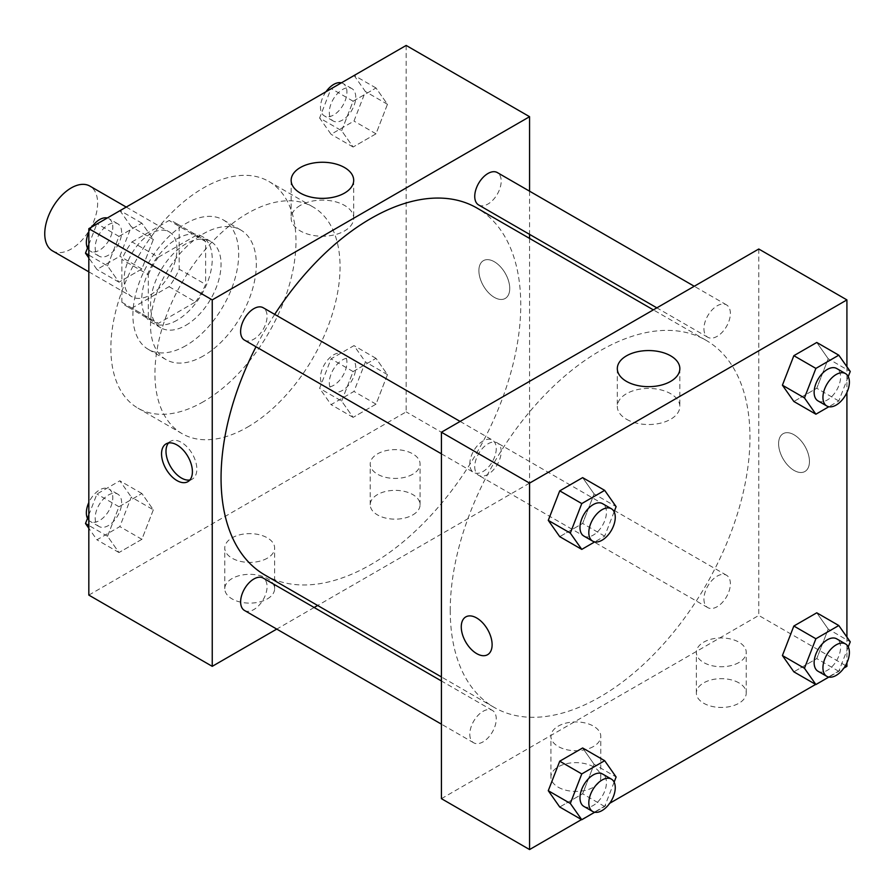 <?xml version="1.0" encoding="UTF-8"?>
<svg xmlns="http://www.w3.org/2000/svg" width="895" height="895" viewBox="0 0 895 895"><rect width="100%" height="100%" fill="white"/><g stroke="black" fill="none" stroke-linecap="round" stroke-linejoin="round"><path stroke-width="0.67" stroke-dasharray="4.47 3.36" d="M52.492 250.868A37.4 21.592 120 0 0 89.892 229.277A37.4 21.592 120 0 0 89.892 186.093M124.081 279.553A37.4 21.592 120 0 0 131.833 296.67A37.4 21.592 120 0 0 169.233 275.078A37.4 21.592 120 0 0 169.233 231.894A37.4 21.592 120 0 0 140.414 241.918A37.4 21.592 120 0 0 124.081 279.553M131.979 241.918L169.088 220.494A48.274 27.868 120 0 1 174.67 222.486A48.274 27.868 120 0 1 179.179 226.323L179.179 269.171A48.274 27.868 120 0 1 169.088 286.657L131.979 308.081A48.274 27.868 120 0 1 126.396 306.09A48.274 27.868 120 0 1 121.877 302.253L121.877 259.405A48.274 27.868 120 0 1 131.979 241.918L158.426 257.178L195.524 235.765L169.088 220.494M169.088 286.657L195.524 301.917L158.426 323.341L131.979 308.081M121.877 302.253L148.324 317.512L148.324 274.664L121.877 259.405M148.324 317.512A48.274 27.868 120 0 0 152.844 321.361A48.274 27.868 120 0 0 158.426 323.341M195.524 301.917A48.274 27.868 120 0 0 205.626 284.431L179.179 269.171M195.524 235.765A48.274 27.868 120 0 1 201.106 237.746A48.274 27.868 120 0 1 205.626 241.594L205.626 284.431M158.426 257.178A48.274 27.868 120 0 0 148.324 274.664M176.975 320.265A49.863 28.785 -60 0 1 152.038 322.737A49.863 28.785 -60 0 1 152.038 265.155A49.863 28.785 -60 0 1 201.912 236.369A49.863 28.785 -60 0 1 209.553 276.331A49.863 28.785 -60 0 1 176.975 320.265M185.791 325.355A49.863 28.785 120 0 0 218.369 281.41A49.863 28.785 120 0 0 210.728 241.46A49.863 28.785 120 0 0 172.299 254.818A49.863 28.785 120 0 0 150.528 305.005A49.863 28.785 120 0 0 160.854 327.827A49.863 28.785 120 0 0 185.791 325.355M205.626 241.594L179.179 226.323M185.791 345.716A74.8 43.184 -60 0 1 148.391 349.419A74.8 43.184 -60 0 1 148.391 263.052A74.8 43.184 -60 0 1 223.191 219.868A74.8 43.184 -60 0 1 234.658 279.799A74.8 43.184 -60 0 1 185.791 345.716M203.422 355.897A74.8 43.184 -60 0 1 166.022 359.6A74.8 43.184 -60 0 1 166.022 273.232A74.8 43.184 -60 0 1 240.822 230.049A74.8 43.184 -60 0 1 252.289 289.98A74.8 43.184 -60 0 1 203.422 355.897M203.422 401.698A130.894 75.572 -60 0 1 137.975 408.176A130.894 75.572 -60 0 1 137.975 257.033A130.894 75.572 -60 0 1 268.869 181.461A130.894 75.572 -60 0 1 288.928 286.355A130.894 75.572 -60 0 1 203.422 401.698M247.501 427.139A130.894 75.572 120 0 0 333.007 311.796A130.894 75.572 120 0 0 312.948 206.913A130.894 75.572 120 0 0 212.07 241.974A130.894 75.572 120 0 0 154.936 373.707A130.894 75.572 120 0 0 182.043 433.627A130.894 75.572 120 0 0 247.501 427.139M406.162 45.444L406.162 411.879L88.829 595.097M153.336 509.803L141.88 539.316L118.979 552.539L107.534 536.25L118.979 506.738L141.88 493.514L153.336 509.803L141.88 539.316L118.979 552.539L107.534 536.25L118.979 506.738L141.88 493.514L153.336 509.803L131.296 497.083L119.84 526.596L96.94 539.819L88.829 528.263M341.655 401.083L353.111 371.559L376.012 358.347L387.457 374.636L376.012 404.148L353.111 417.372L341.655 401.083L353.111 371.559L376.012 358.347L387.457 374.636L376.012 404.148L353.111 417.372L341.655 401.083L319.616 388.352L331.072 358.839L353.972 345.615L365.428 361.904L353.972 391.428L331.072 404.641L319.616 388.352M341.655 130.726L353.111 101.213L376.012 87.99L387.457 104.29L376.012 133.802L353.111 147.026L341.655 130.726L353.111 101.213L376.012 87.99L387.457 104.29L376.012 133.802L353.111 147.026L341.655 130.726L319.616 118.006L330.915 88.885M107.534 265.904L118.979 236.392L141.88 223.168L153.336 239.457L141.88 268.97L118.979 282.193L107.534 265.904L118.979 236.392L141.88 223.168L153.336 239.457L141.88 268.97L118.979 282.193L107.534 265.904L88.829 255.097M494.32 261.743A21.816 12.597 -120 0 0 483.412 260.658A21.816 12.597 -120 0 0 483.412 285.852A21.816 12.597 -120 0 0 505.227 298.449A21.816 12.597 -120 0 0 508.573 280.963A21.816 12.597 -120 0 0 494.32 261.743A21.816 12.597 60 0 1 508.561 280.974A21.816 12.597 60 0 1 505.216 298.449A21.816 12.597 60 0 1 483.401 285.852A21.816 12.597 60 0 1 483.401 260.669A21.816 12.597 60 0 1 494.308 261.743M529.572 191.183L529.572 234.367M529.572 238.417L529.572 483.132L406.162 411.879M300.317 205.414A31.269 18.057 0 0 0 291.155 218.179A31.269 18.057 0 0 0 322.424 236.224A31.269 18.057 0 0 0 353.693 218.179A31.269 18.057 0 0 0 334.383 201.498A31.269 18.057 0 0 0 300.317 205.414M189.874 479.977A21.816 12.597 -120 0 0 192.324 479.093A21.816 12.597 -120 0 0 192.324 453.91A21.816 12.597 -120 0 0 170.509 441.313A21.816 12.597 -120 0 0 168.517 442.991M412.774 514.938A24.937 14.398 0 0 0 420.079 504.758A24.937 14.398 0 0 0 395.142 490.359A24.937 14.398 0 0 0 370.217 504.758A24.937 14.398 0 0 0 385.611 518.06A24.937 14.398 0 0 0 412.774 514.938M267.325 598.912A24.937 14.398 0 0 0 274.631 588.731A24.937 14.398 0 0 0 249.694 574.333A24.937 14.398 0 0 0 224.768 588.731A24.937 14.398 0 0 0 240.162 602.033A24.937 14.398 0 0 0 267.325 598.912M529.572 483.132L317.647 605.479M314.145 607.504L276.745 629.096M412.774 474.216A24.937 14.398 180 0 1 385.611 477.337A24.937 14.398 180 0 1 370.217 464.046A24.937 14.398 180 0 1 395.142 449.648A24.937 14.398 180 0 1 420.079 464.046A24.937 14.398 180 0 1 412.774 474.216M267.325 558.189A24.937 14.398 180 0 1 240.162 561.31A24.937 14.398 180 0 1 224.768 548.02A24.937 14.398 180 0 1 249.694 533.621A24.937 14.398 180 0 1 274.631 548.02A24.937 14.398 180 0 1 267.325 558.189M244.492 340.122A18.694 10.796 120 0 0 258.901 335.11A18.694 10.796 120 0 0 267.068 316.293A18.694 10.796 120 0 0 263.197 307.735M474.742 466.742A18.694 10.796 120 0 0 478.624 475.301A18.694 10.796 120 0 0 497.318 464.505A18.694 10.796 120 0 0 497.318 442.913A18.694 10.796 120 0 0 482.908 447.925A18.694 10.796 120 0 0 474.742 466.742M244.492 610.468A18.694 10.796 120 0 0 263.197 599.672A18.694 10.796 120 0 0 263.197 578.081M478.624 204.955A18.694 10.796 120 0 0 497.318 194.159A18.694 10.796 120 0 0 497.318 172.567M264.942 575.049A211.925 122.358 120 0 0 476.867 452.691A211.925 122.358 120 0 0 476.867 207.987M274.709 314.38A211.925 122.358 120 0 0 256.004 346.768M450.241 610.356A211.925 122.358 120 0 0 494.129 707.374A211.925 122.358 120 0 0 706.065 585.017A211.925 122.358 120 0 0 706.054 340.301A211.925 122.358 120 0 0 542.75 397.078A211.925 122.358 120 0 0 450.241 610.356M496.255 448.619A18.694 10.796 -60 0 1 488.088 467.436A18.694 10.796 -60 0 1 473.679 472.448A18.694 10.796 -60 0 1 473.679 450.856A18.694 10.796 -60 0 1 492.384 440.06A18.694 10.796 -60 0 1 496.255 448.619M703.94 599.057A18.694 10.796 120 0 0 707.811 607.627A18.694 10.796 120 0 0 726.505 596.831A18.694 10.796 120 0 0 726.505 575.239A18.694 10.796 120 0 0 712.096 580.24A18.694 10.796 120 0 0 703.94 599.057M469.808 734.236A18.694 10.796 120 0 0 473.679 742.794A18.694 10.796 120 0 0 492.384 731.998A18.694 10.796 120 0 0 492.384 710.406A18.694 10.796 120 0 0 477.975 715.418A18.694 10.796 120 0 0 469.808 734.236M703.94 328.711A18.694 10.796 120 0 0 707.811 337.27A18.694 10.796 120 0 0 726.505 326.474A18.694 10.796 120 0 0 726.505 304.882A18.694 10.796 120 0 0 712.096 309.894A18.694 10.796 120 0 0 703.94 328.711M441.425 798.664L758.77 615.447L846.916 666.339M758.77 249.011L758.77 615.447M738.934 682.885A24.937 14.398 0 0 0 711.76 679.764A24.937 14.398 0 0 0 696.366 693.066A24.937 14.398 0 0 0 711.76 706.356A24.937 14.398 0 0 0 738.934 703.235A24.937 14.398 0 0 0 746.24 693.066A24.937 14.398 0 0 0 738.934 682.885M558.223 787.208A24.937 14.398 0 0 0 593.486 787.208A24.937 14.398 0 0 0 600.791 777.039A24.937 14.398 0 0 0 575.854 762.641A24.937 14.398 0 0 0 550.917 777.039A24.937 14.398 0 0 0 551.98 781.178A24.937 14.398 0 0 0 558.223 787.208M581.504 819.574L609.73 803.285M815.636 684.406L843.851 668.106M594.09 493.917L582.634 477.628L594.09 493.917L582.634 523.441L594.09 493.917L616.118 506.648M559.733 536.653L582.634 523.441L559.733 536.653M828.211 358.75L816.766 342.461L828.211 358.75L816.766 388.262L828.211 358.75L850.25 371.47M793.854 401.486L816.766 388.262L793.854 401.486M828.211 629.096L816.766 612.806L828.211 629.096L816.766 658.608L828.211 629.096L850.25 641.827M793.854 671.832L816.766 658.608L793.854 671.832M846.916 366.737L846.916 392.457M846.916 637.083L846.916 662.803M594.09 764.274L582.634 747.974L594.09 764.274L582.634 793.787L594.09 764.274L616.118 776.994M559.733 807.01L582.634 793.787L559.733 807.01M738.934 662.524A24.937 14.398 180 0 1 711.76 665.645A24.937 14.398 180 0 1 696.366 652.343A24.937 14.398 180 0 1 721.303 637.956A24.937 14.398 180 0 1 746.24 652.343A24.937 14.398 180 0 1 738.934 662.524M593.486 746.497A24.937 14.398 180 0 1 566.311 749.618A24.937 14.398 180 0 1 550.917 736.316A24.937 14.398 180 0 1 575.854 721.929A24.937 14.398 180 0 1 600.791 736.316A24.937 14.398 180 0 1 593.486 746.497M778.605 443.685A21.816 12.597 -120 0 0 788.126 465.635A21.816 12.597 -120 0 0 804.941 471.486A21.816 12.597 -120 0 0 804.941 446.292A21.816 12.597 -120 0 0 783.114 433.695A21.816 12.597 -120 0 0 778.605 443.685A21.816 12.597 60 0 1 783.114 433.695A21.816 12.597 60 0 1 804.929 446.292A21.816 12.597 60 0 1 804.929 471.486A21.816 12.597 60 0 1 788.115 465.646A21.816 12.597 60 0 1 778.594 443.685M626.466 419.24A31.269 18.057 0 0 0 660.544 423.156A31.269 18.057 0 0 0 679.842 406.475A31.269 18.057 0 0 0 648.584 388.43A31.269 18.057 0 0 0 617.315 406.475A31.269 18.057 0 0 0 626.466 419.24M487.596 654.692L487.596 654.692A21.816 12.597 -120 0 0 492.116 644.702A21.816 12.597 -120 0 0 482.595 622.752A21.816 12.597 -120 0 0 465.78 616.912L465.78 616.912M614.127 511.795L604.673 536.161L594.727 541.9M583.876 536.06A18.694 10.796 120 0 0 602.57 525.264A18.694 10.796 120 0 0 602.57 503.672M604.673 536.161L582.634 523.441M848.247 376.627L838.794 400.982L828.859 406.733M817.996 400.893A18.694 10.796 120 0 0 836.702 390.097A18.694 10.796 120 0 0 836.702 368.505M838.794 400.982L816.766 388.262M614.127 782.14L604.673 806.507L594.727 812.246M583.876 806.406A18.694 10.796 120 0 0 602.57 795.61A18.694 10.796 120 0 0 602.57 774.018M604.673 806.507L582.634 793.787M848.247 646.973L838.794 671.34L828.859 677.079M817.996 671.239A18.694 10.796 120 0 0 836.702 660.443A18.694 10.796 120 0 0 836.702 638.851M838.794 671.34L816.766 658.608M119.84 210.448L131.296 226.737L119.84 256.25L96.94 269.473L88.829 257.917M88.829 244.592L96.794 224.063M95.172 247.591A18.694 10.796 120 0 0 99.043 256.149A18.694 10.796 120 0 0 117.748 245.353A18.694 10.796 120 0 0 117.748 223.761A18.694 10.796 120 0 0 103.339 228.773A18.694 10.796 120 0 0 95.172 247.591M153.336 239.457L131.296 226.737M141.88 268.97L119.84 256.25M118.979 282.193L96.94 269.473M118.979 236.392L97.208 223.817M141.88 223.168L120.109 210.594M87.486 248.027A18.694 10.796 120 0 0 90.227 251.059A18.694 10.796 120 0 0 108.933 240.263A18.694 10.796 120 0 0 108.933 218.671A18.694 10.796 120 0 0 106.885 217.921M91.883 226.894A18.694 10.796 120 0 0 88.829 232.197M353.972 75.269L365.428 91.558L353.972 121.071L331.072 134.295L319.616 118.006M329.304 112.423A18.694 10.796 120 0 0 333.175 120.982A18.694 10.796 120 0 0 351.869 110.186A18.694 10.796 120 0 0 351.869 88.594A18.694 10.796 120 0 0 337.46 93.595A18.694 10.796 120 0 0 329.304 112.423M387.457 104.29L365.428 91.558M376.012 133.802L353.972 121.071M353.111 147.026L331.072 134.295M353.111 101.213L331.329 88.65M376.012 87.99L354.241 75.426M326.015 91.715A18.694 10.796 120 0 0 320.488 107.333A18.694 10.796 120 0 0 324.359 115.891A18.694 10.796 120 0 0 343.053 105.095A18.694 10.796 120 0 0 343.053 83.503A18.694 10.796 120 0 0 341.017 82.754M88.829 514.938L96.94 494.018L119.84 480.794L131.296 497.083M95.172 517.936A18.694 10.796 120 0 0 99.043 526.495A18.694 10.796 120 0 0 117.748 515.699A18.694 10.796 120 0 0 117.748 494.107A18.694 10.796 120 0 0 103.339 499.119A18.694 10.796 120 0 0 95.172 517.936M141.88 539.316L119.84 526.596M118.979 552.539L96.94 539.819M107.534 536.25L88.829 525.454M118.979 506.738L96.94 494.018M141.88 493.514L119.84 480.794M87.486 518.373A18.694 10.796 120 0 0 90.227 521.405A18.694 10.796 120 0 0 108.933 510.609A18.694 10.796 120 0 0 108.933 489.017A18.694 10.796 120 0 0 88.829 502.542M329.304 382.769A18.694 10.796 120 0 0 333.175 391.328A18.694 10.796 120 0 0 351.869 380.532A18.694 10.796 120 0 0 351.869 358.94A18.694 10.796 120 0 0 337.46 363.952A18.694 10.796 120 0 0 329.304 382.769M387.457 374.636L365.428 361.904M376.012 404.148L353.972 391.428M353.111 417.372L331.072 404.641M353.111 371.559L331.072 358.839M376.012 358.347L353.972 345.615M320.488 377.679A18.694 10.796 120 0 0 324.359 386.237A18.694 10.796 120 0 0 343.053 375.441A18.694 10.796 120 0 0 343.053 353.849A18.694 10.796 120 0 0 328.644 358.861A18.694 10.796 120 0 0 320.488 377.679M88.829 271.845L131.833 296.67M126.217 207.069L169.233 231.894M210.728 241.46L201.912 236.369M160.854 327.827L152.038 322.737M201.106 237.746L174.67 222.486M152.844 321.361L126.396 306.09M240.822 230.049L223.191 219.868M166.022 359.6L148.391 349.419M312.948 206.913L268.869 181.461M182.043 433.627L137.975 408.176M291.155 180.309L291.155 218.179M353.693 180.309L353.693 218.179M187.883 481.667L192.324 479.093M166.067 443.875L170.509 441.313M420.079 504.758L420.079 464.046M370.217 504.758L370.217 464.046M274.631 588.731L274.631 548.02M224.768 588.731L224.768 548.02M706.054 340.301L653.35 309.871M494.129 707.374L441.425 676.944M441.425 453.821L473.679 472.448M460.131 421.433L492.384 440.06M726.505 575.239L497.318 442.913M707.811 607.627L478.624 475.301M492.384 710.406L441.425 680.983M473.679 742.794L441.425 724.167M726.505 304.882L694.251 286.266M707.811 337.27L656.852 307.858M746.24 693.066L746.24 652.343M696.366 693.066L696.366 652.343M600.791 777.039L600.791 736.316M550.917 777.039L550.917 736.316M617.315 368.617L617.315 406.475M679.842 368.617L679.842 406.475M117.748 223.761L108.933 218.671M99.043 256.149L90.227 251.059M351.869 88.594L343.053 83.503M333.175 120.982L324.359 115.891M117.748 494.107L108.933 489.017M99.043 526.495L90.227 521.405M351.869 358.94L343.053 353.849M333.175 391.328L324.359 386.237"/><path stroke-width="1.34" d="M126.217 207.069L89.892 186.093A37.4 21.592 120 0 0 61.073 196.117A37.4 21.592 120 0 0 44.75 233.752A37.4 21.592 120 0 0 52.492 250.868L88.829 271.845M276.745 629.096L212.238 666.339L88.829 595.097L88.829 228.661L406.162 45.444L529.572 116.697L529.572 191.183M529.572 234.367L529.572 238.417M300.317 167.544A31.269 18.057 180 0 1 334.383 163.628A31.269 18.057 180 0 1 353.693 180.309A31.269 18.057 180 0 1 322.424 198.366A31.269 18.057 180 0 1 291.155 180.309A31.269 18.057 180 0 1 300.317 167.544M212.238 666.339L212.238 299.903L88.829 228.661M212.238 299.903L529.572 116.697M176.975 480.581A21.816 12.597 60 0 1 162.722 461.361A21.816 12.597 60 0 1 166.067 443.875A21.816 12.597 60 0 1 187.883 456.472A21.816 12.597 60 0 1 187.883 481.667A21.816 12.597 60 0 1 176.975 480.581M168.517 442.991A21.816 12.597 -120 0 0 167.846 460.835A21.816 12.597 -120 0 0 181.416 478.019A21.816 12.597 -120 0 0 189.874 479.977M317.647 605.479L314.145 607.504M460.131 421.433L263.197 307.735A18.694 10.796 120 0 0 244.492 318.531A18.694 10.796 120 0 0 244.492 340.122L441.425 453.821M441.425 680.983L263.197 578.081A18.694 10.796 120 0 0 248.788 583.092A18.694 10.796 120 0 0 240.621 601.91A18.694 10.796 120 0 0 244.492 610.468L441.425 724.167M694.251 286.266L497.318 172.567A18.694 10.796 120 0 0 482.908 177.568A18.694 10.796 120 0 0 474.742 196.397A18.694 10.796 120 0 0 478.624 204.955L656.852 307.858M256.004 346.768A211.925 122.358 120 0 0 221.054 478.031A211.925 122.358 120 0 0 264.942 575.049L441.425 676.944M653.35 309.871L476.867 207.987A211.925 122.358 120 0 0 274.709 314.38M581.504 819.574L529.572 849.556L441.425 798.664L441.425 432.229L758.77 249.011L846.916 299.903L846.916 366.737M609.73 803.285L815.636 684.406M843.851 668.106L846.916 666.339L846.916 662.803M548.277 520.364L559.733 536.653L548.277 520.364L559.733 490.852L548.277 520.364L570.316 533.096L581.772 503.572L604.673 490.359L616.118 506.648L614.127 511.795M582.634 477.628L559.733 490.852L582.634 477.628L604.673 490.359M782.409 385.197L793.854 401.486L782.409 385.197L793.854 355.684L782.409 385.197L804.448 397.917L815.893 368.404L838.794 355.181L850.25 371.47L848.247 376.627M816.766 342.461L793.854 355.684L816.766 342.461L838.794 355.181M782.409 655.543L793.854 671.832L782.409 655.543L793.854 626.03L782.409 655.543L804.448 668.263L815.893 638.75L838.794 625.527L850.25 641.827L848.247 646.973M816.766 612.806L793.854 626.03L816.766 612.806L838.794 625.527M529.572 849.556L529.572 483.121L846.916 299.903M846.916 392.457L846.916 637.083M548.277 790.71L559.733 807.01L548.277 790.71L559.733 761.197L548.277 790.71L570.316 803.441L581.772 773.929L604.673 760.705L616.118 776.994L614.127 782.14M582.634 747.974L559.733 761.197L582.634 747.974L604.673 760.705M626.466 381.382A31.269 18.057 180 0 1 617.315 368.617A31.269 18.057 180 0 1 648.584 350.56A31.269 18.057 180 0 1 679.842 368.617A31.269 18.057 180 0 1 660.544 385.286A31.269 18.057 180 0 1 626.466 381.382M529.572 483.121L441.425 432.229M492.116 644.713A21.816 12.597 60 0 1 487.596 654.692A21.816 12.597 60 0 1 465.78 642.107A21.816 12.597 60 0 1 465.78 616.912A21.816 12.597 60 0 1 482.595 622.752A21.816 12.597 60 0 1 492.116 644.713M465.78 616.912A21.816 12.597 -120 0 0 465.78 642.095A21.816 12.597 -120 0 0 487.596 654.692M594.727 541.9L581.772 549.385L570.316 533.096M611.386 508.763L602.57 503.672A18.694 10.796 120 0 0 588.16 508.684A18.694 10.796 120 0 0 579.994 527.502A18.694 10.796 120 0 0 583.876 536.06L592.691 541.151A18.694 10.796 120 0 0 611.386 530.355A18.694 10.796 120 0 0 611.386 508.763A18.694 10.796 120 0 0 596.976 513.775A18.694 10.796 120 0 0 588.809 532.592A18.694 10.796 120 0 0 592.691 541.151M581.772 549.385L559.733 536.653M581.772 503.572L559.733 490.852M828.859 406.733L815.893 414.206L804.448 397.917M845.518 373.595L836.702 368.505A18.694 10.796 120 0 0 822.292 373.517A18.694 10.796 120 0 0 814.126 392.334A18.694 10.796 120 0 0 817.996 400.893L826.812 405.983A18.694 10.796 120 0 0 845.518 395.187A18.694 10.796 120 0 0 845.518 373.595A18.694 10.796 120 0 0 831.108 378.596A18.694 10.796 120 0 0 822.941 397.425A18.694 10.796 120 0 0 826.812 405.983M815.893 414.206L793.854 401.486M815.893 368.404L793.854 355.684M594.727 812.246L581.772 819.731L570.316 803.441M611.386 779.109L602.57 774.018A18.694 10.796 120 0 0 588.16 779.03A18.694 10.796 120 0 0 579.994 797.848A18.694 10.796 120 0 0 583.876 806.406L592.691 811.496A18.694 10.796 120 0 0 611.386 800.701A18.694 10.796 120 0 0 611.386 779.109A18.694 10.796 120 0 0 596.976 784.121A18.694 10.796 120 0 0 588.809 802.938A18.694 10.796 120 0 0 592.691 811.496M581.772 819.731L559.733 807.01M581.772 773.929L559.733 761.197M828.859 677.079L815.893 684.552L804.448 668.263M845.518 643.941L836.702 638.851A18.694 10.796 120 0 0 822.292 643.863A18.694 10.796 120 0 0 814.126 662.68A18.694 10.796 120 0 0 817.996 671.239L826.812 676.329A18.694 10.796 120 0 0 845.518 665.533A18.694 10.796 120 0 0 845.518 643.941A18.694 10.796 120 0 0 831.108 648.953A18.694 10.796 120 0 0 822.941 667.771A18.694 10.796 120 0 0 826.812 676.329M815.893 684.552L793.854 671.832M815.893 638.75L793.854 626.03M88.829 257.917L85.495 253.173L88.829 244.592M96.794 224.063L120.109 210.594M88.829 255.097L85.495 253.173M88.829 232.197A18.694 10.796 120 0 0 86.356 242.5A18.694 10.796 120 0 0 87.486 248.027M106.885 217.921A18.694 10.796 120 0 0 91.883 226.894M330.915 88.885L354.241 75.426M341.017 82.754A18.694 10.796 120 0 0 326.015 91.715M88.829 528.263L85.495 523.53L88.829 514.938M88.829 525.454L85.495 523.53M88.829 502.542A18.694 10.796 120 0 0 86.356 512.846A18.694 10.796 120 0 0 87.486 518.373"/></g></svg>

